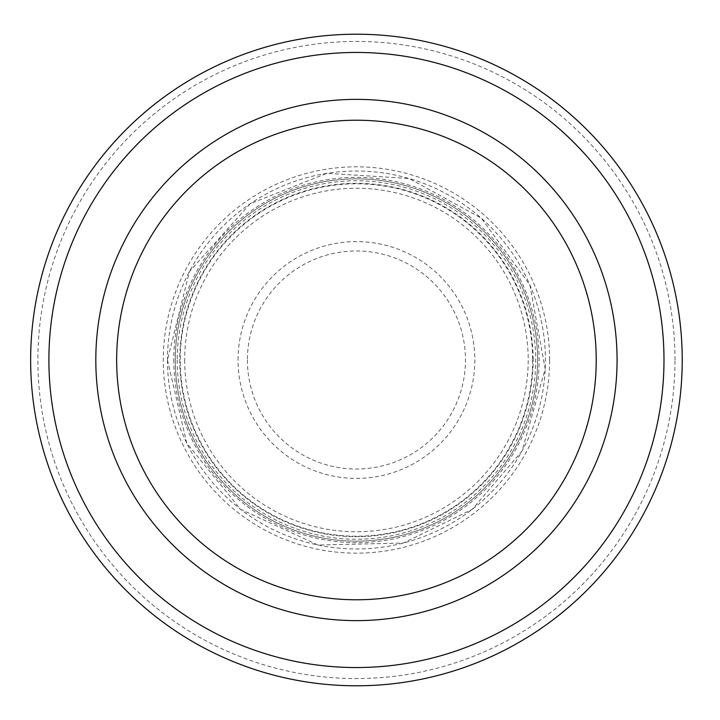 <?xml version="1.0" encoding="UTF-8"?>
<svg xmlns="http://www.w3.org/2000/svg" width="720" height="720" viewBox="0 0 720 720"><rect width="100%" height="100%" fill="white"/><g stroke="black" fill="none" stroke-linecap="round" stroke-linejoin="round"><path stroke-width="0.54" stroke-dasharray="3.6 2.7" d="M532.647 360A176.202 176.202 0 0 1 268.335 512.595A176.202 176.202 0 0 1 268.335 207.405A176.202 176.202 0 0 1 532.647 360M617.067 360A260.631 260.631 0 0 0 226.125 134.289A260.631 260.631 0 0 0 226.125 585.711A260.631 260.631 0 0 0 617.067 360M682.227 360A325.782 325.782 0 0 0 193.545 77.859A325.782 325.782 0 0 0 193.545 642.141A325.782 325.782 0 0 0 682.227 360A325.782 325.782 0 0 0 193.545 77.859A325.782 325.782 0 0 0 193.545 642.141A325.782 325.782 0 0 0 682.227 360M537.579 360A181.134 181.134 0 0 0 265.869 203.13A181.134 181.134 0 0 0 265.869 516.87A181.134 181.134 0 0 0 537.579 360A181.134 181.134 0 0 0 265.869 203.13A181.134 181.134 0 0 0 265.869 516.87A181.134 181.134 0 0 0 537.579 360M184.68 360A171.756 171.756 0 0 0 442.008 508.923A171.756 171.756 0 0 0 442.935 211.608A171.756 171.756 0 0 0 184.689 358.929A171.756 171.756 0 0 0 184.68 360M247.41 360A109.026 109.026 0 0 0 411.012 454.383A109.026 109.026 0 0 0 410.922 265.563A109.026 109.026 0 0 0 247.41 360M238.05 360A118.386 118.386 0 0 1 417.924 258.831A118.386 118.386 0 0 1 414.477 463.185A118.386 118.386 0 0 1 238.05 360M533.133 360A176.697 176.697 0 0 0 268.092 206.982A176.697 176.697 0 0 0 268.092 513.018A176.697 176.697 0 0 0 533.133 360M675 360A318.564 318.564 0 0 0 197.163 84.114A318.564 318.564 0 0 0 197.163 635.886A318.564 318.564 0 0 0 675 360M549.612 360A193.176 193.176 0 0 0 259.857 192.708A193.176 193.176 0 0 0 259.857 527.292A193.176 193.176 0 0 0 549.612 360M177.201 360A179.244 179.244 0 0 0 445.887 515.331A179.244 179.244 0 0 0 446.409 204.975A179.244 179.244 0 0 0 177.201 360M167.481 360A188.955 188.955 0 0 0 450.918 523.647A188.955 188.955 0 0 0 450.918 196.353A188.955 188.955 0 0 0 167.481 360M173.781 359.604A182.664 182.664 0 0 0 447.66 518.256A182.664 182.664 0 0 0 447.993 201.942A182.664 182.664 0 0 0 173.781 359.604M167.463 360L186.732 443.142L240.615 509.319L318.123 545.049L403.434 543.042L472.266 509.319L522.045 451.035L545.202 368.901L529.875 284.949L481.41 218.25L409.158 178.524L326.88 173.349L250.218 203.706L189.432 271.575L167.463 360"/><path stroke-width="1.08" d="M682.227 360A325.782 325.782 0 0 0 193.545 77.859A325.782 325.782 0 0 0 193.545 642.141A325.782 325.782 0 0 0 682.227 360M617.067 360A260.631 260.631 0 0 1 226.125 585.711A260.631 260.631 0 0 1 226.125 134.289A260.631 260.631 0 0 1 617.067 360A260.631 260.631 0 0 1 226.125 585.711A260.631 260.631 0 0 1 226.125 134.289A260.631 260.631 0 0 1 617.067 360M596.214 360A239.778 239.778 0 0 0 236.556 152.343A239.778 239.778 0 0 0 236.556 567.657A239.778 239.778 0 0 0 596.214 360M663.984 360A307.539 307.539 0 0 0 202.671 93.663A307.539 307.539 0 0 0 202.671 626.337A307.539 307.539 0 0 0 663.984 360"/></g></svg>
